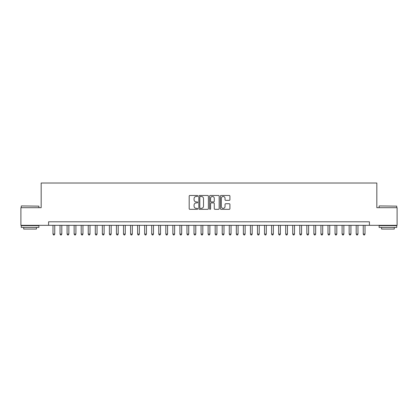 <?xml version="1.0" encoding="UTF-8"?>
<svg xmlns="http://www.w3.org/2000/svg" width="418" height="418" viewBox="0 0 418 418"><rect width="100%" height="100%" fill="white"/><g stroke="black" fill="none" stroke-linecap="round" stroke-linejoin="round"><path stroke-width="0.63" d="M197.719 195.969A0.486 0.486 0 0 0 197.233 195.483L189.882 195.483A0.69 0.69 0 0 0 189.187 196.178L189.187 208.634A0.69 0.69 0 0 0 189.882 209.329L197.233 209.329A0.486 0.486 0 0 0 197.719 208.843A0.486 0.486 0 0 0 197.233 208.357L196.282 208.357A2.215 2.215 0 0 1 194.067 206.142L194.067 205.107A2.215 2.215 0 0 1 196.282 202.892L197.233 202.892A0.486 0.486 0 0 0 197.719 202.406A0.486 0.486 0 0 0 197.233 201.92L196.282 201.92A2.215 2.215 0 0 1 194.067 199.71L194.067 198.67A2.215 2.215 0 0 1 196.282 196.455L197.233 196.455A0.486 0.486 0 0 0 197.719 195.969M229.226 200.363A0.69 0.69 0 0 0 229.921 199.673L229.921 196.178A0.69 0.69 0 0 0 229.226 195.483L221.059 195.483A0.69 0.69 0 0 0 220.37 196.178L220.37 208.634A0.69 0.69 0 0 0 221.059 209.329L229.226 209.329A0.69 0.69 0 0 0 229.921 208.634L229.921 204.412A0.69 0.69 0 0 0 229.226 203.723L225.73 203.723A0.69 0.69 0 0 0 225.041 204.412L225.041 206.508A1.85 1.85 0 0 1 223.191 208.357A1.85 1.85 0 0 1 221.336 206.508L221.336 198.304A1.85 1.85 0 0 1 223.191 196.455A1.85 1.85 0 0 1 225.041 198.304L225.041 199.673A0.69 0.69 0 0 0 225.73 200.363L229.226 200.363M48.577 225.323L20.9 225.323L20.9 207.694L41.173 207.694L41.173 183.016L376.827 183.016L376.827 207.694L397.1 207.694L397.1 225.323L369.423 225.323L369.423 221.796L48.577 221.796L48.577 225.323L369.423 225.323M208.394 196.178A0.69 0.69 0 0 0 207.704 195.483L199.532 195.483A0.69 0.69 0 0 0 198.843 196.178L198.843 208.634A0.69 0.69 0 0 0 199.532 209.329L207.704 209.329A0.69 0.69 0 0 0 208.394 208.634L208.394 196.178M210.296 195.483L218.468 195.483A0.69 0.69 0 0 1 219.157 196.178L219.157 208.634A0.69 0.69 0 0 1 218.468 209.329L214.972 209.329A0.69 0.69 0 0 1 214.277 208.634L214.277 203.582A0.69 0.69 0 0 0 213.588 202.892L211.268 202.892A0.69 0.69 0 0 0 210.573 203.582L210.573 208.843A0.486 0.486 0 0 1 210.092 209.329A0.486 0.486 0 0 1 209.606 208.843L209.606 196.178A0.69 0.69 0 0 1 210.296 195.483M200.295 196.455A0.486 0.486 0 0 0 199.809 196.941L199.809 207.877A0.486 0.486 0 0 0 200.295 208.357L201.298 208.357A2.215 2.215 0 0 0 203.514 206.142L203.514 198.67A2.215 2.215 0 0 0 201.298 196.455L200.295 196.455M214.277 198.341A1.85 1.85 0 0 0 212.428 196.491A1.85 1.85 0 0 0 210.573 198.341L210.573 201.23A0.69 0.69 0 0 0 211.268 201.92L213.588 201.92A0.69 0.69 0 0 0 214.277 201.23L214.277 198.341M52.987 225.323L52.987 234.07L54.748 234.07L54.748 225.323M54.748 234.07L54.22 234.984L53.514 234.984L52.987 234.07M21.464 205.933L38.879 206.142L21.464 205.933M30.065 227.439L21.25 227.439L21.25 225.678L38.879 225.678L38.879 227.439L30.065 227.439M36.413 227.439L36.413 229.064L23.721 229.064L23.721 227.439M379.33 205.933L396.75 206.142L379.33 205.933M387.935 227.439L379.121 227.439L379.121 225.678L396.75 225.678L396.75 227.439L387.935 227.439M394.279 227.439L394.279 229.064L381.587 229.064L381.587 227.439M60.035 225.323L60.035 234.07L61.801 234.07L61.801 225.323M61.801 234.07L61.268 234.984L60.563 234.984L60.035 234.07M67.089 225.323L67.089 234.07L68.85 234.07L68.85 225.323M68.85 234.07L68.322 234.984L67.617 234.984L67.089 234.07M74.138 225.323L74.138 234.07L75.904 234.07L75.904 225.323M75.904 234.07L75.371 234.984L74.67 234.984L74.138 234.07M81.191 225.323L81.191 234.07L82.952 234.07L82.952 225.323M82.952 234.07L82.424 234.984L81.719 234.984L81.191 234.07M88.24 225.323L88.24 234.07L90.006 234.07L90.006 225.323M90.006 234.07L89.478 234.984L88.773 234.984L88.24 234.07M95.294 225.323L95.294 234.07L97.054 234.07L97.054 225.323M97.054 234.07L96.527 234.984L95.821 234.984L95.294 234.07M102.347 225.323L102.347 234.07L104.108 234.07L104.108 225.323M104.108 234.07L103.58 234.984L102.875 234.984L102.347 234.07M109.396 225.323L109.396 234.07L111.162 234.07L111.162 225.323M111.162 234.07L110.629 234.984L109.924 234.984L109.396 234.07M116.45 225.323L116.45 234.07L118.21 234.07L118.21 225.323M118.21 234.07L117.683 234.984L116.977 234.984L116.45 234.07M123.498 225.323L123.498 234.07L125.264 234.07L125.264 225.323M125.264 234.07L124.736 234.984L124.031 234.984L123.498 234.07M130.552 225.323L130.552 234.07L132.313 234.07L132.313 225.323M132.313 234.07L131.785 234.984L131.08 234.984L130.552 234.07M137.606 225.323L137.606 234.07L139.366 234.07L139.366 225.323M139.366 234.07L138.839 234.984L138.133 234.984L137.606 234.07M144.654 225.323L144.654 234.07L146.415 234.07L146.415 225.323M146.415 234.07L145.887 234.984L145.182 234.984L144.654 234.07M151.708 225.323L151.708 234.07L153.469 234.07L153.469 225.323M153.469 234.07L152.941 234.984L152.236 234.984L151.708 234.07M158.756 225.323L158.756 234.07L160.522 234.07L160.522 225.323M160.522 234.07L159.989 234.984L159.284 234.984L158.756 234.07M165.81 225.323L165.81 234.07L167.571 234.07L167.571 225.323M167.571 234.07L167.043 234.984L166.338 234.984L165.81 234.07M172.859 225.323L172.859 234.07L174.625 234.07L174.625 225.323M174.625 234.07L174.097 234.984L173.392 234.984L172.859 234.07M179.912 225.323L179.912 234.07L181.673 234.07L181.673 225.323M181.673 234.07L181.146 234.984L180.44 234.984L179.912 234.07M186.966 225.323L186.966 234.07L188.727 234.07L188.727 225.323M188.727 234.07L188.199 234.984L187.494 234.984L186.966 234.07M194.015 225.323L194.015 234.07L195.781 234.07L195.781 225.323M195.781 234.07L195.248 234.984L194.542 234.984L194.015 234.07M201.068 225.323L201.068 234.07L202.829 234.07L202.829 225.323M202.829 234.07L202.302 234.984L201.596 234.984L201.068 234.07M208.117 225.323L208.117 234.07L209.883 234.07L209.883 225.323M209.883 234.07L209.35 234.984L208.65 234.984L208.117 234.07M215.171 225.323L215.171 234.07L216.932 234.07L216.932 225.323M216.932 234.07L216.404 234.984L215.698 234.984L215.171 234.07M222.219 225.323L222.219 234.07L223.985 234.07L223.985 225.323M223.985 234.07L223.458 234.984L222.752 234.984L222.219 234.07M229.273 225.323L229.273 234.07L231.034 234.07L231.034 225.323M231.034 234.07L230.506 234.984L229.801 234.984L229.273 234.07M236.327 225.323L236.327 234.07L238.088 234.07L238.088 225.323M238.088 234.07L237.56 234.984L236.854 234.984L236.327 234.07M243.375 225.323L243.375 234.07L245.141 234.07L245.141 225.323M245.141 234.07L244.608 234.984L243.903 234.984L243.375 234.07M250.429 225.323L250.429 234.07L252.19 234.07L252.19 225.323M252.19 234.07L251.662 234.984L250.957 234.984L250.429 234.07M257.478 225.323L257.478 234.07L259.244 234.07L259.244 225.323M259.244 234.07L258.716 234.984L258.01 234.984L257.478 234.07M264.531 225.323L264.531 234.07L266.292 234.07L266.292 225.323M266.292 234.07L265.764 234.984L265.059 234.984L264.531 234.07M271.585 225.323L271.585 234.07L273.346 234.07L273.346 225.323M273.346 234.07L272.818 234.984L272.113 234.984L271.585 234.07M278.634 225.323L278.634 234.07L280.394 234.07L280.394 225.323M280.394 234.07L279.867 234.984L279.161 234.984L278.634 234.07M285.687 225.323L285.687 234.07L287.448 234.07L287.448 225.323M287.448 234.07L286.92 234.984L286.215 234.984L285.687 234.07M292.736 225.323L292.736 234.07L294.502 234.07L294.502 225.323M294.502 234.07L293.969 234.984L293.264 234.984L292.736 234.07M299.79 225.323L299.79 234.07L301.55 234.07L301.55 225.323M301.55 234.07L301.023 234.984L300.317 234.984L299.79 234.07M306.838 225.323L306.838 234.07L308.604 234.07L308.604 225.323M308.604 234.07L308.076 234.984L307.371 234.984L306.838 234.07M313.892 225.323L313.892 234.07L315.653 234.07L315.653 225.323M315.653 234.07L315.125 234.984L314.42 234.984L313.892 234.07M320.946 225.323L320.946 234.07L322.706 234.07L322.706 225.323M322.706 234.07L322.179 234.984L321.473 234.984L320.946 234.07M327.994 225.323L327.994 234.07L329.76 234.07L329.76 225.323M329.76 234.07L329.227 234.984L328.522 234.984L327.994 234.07M335.048 225.323L335.048 234.07L336.809 234.07L336.809 225.323M336.809 234.07L336.281 234.984L335.576 234.984L335.048 234.07M342.096 225.323L342.096 234.07L343.862 234.07L343.862 225.323M343.862 234.07L343.33 234.984L342.629 234.984L342.096 234.07M349.15 225.323L349.15 234.07L350.911 234.07L350.911 225.323M350.911 234.07L350.383 234.984L349.678 234.984L349.15 234.07M356.199 225.323L356.199 234.07L357.965 234.07L357.965 225.323M357.965 234.07L357.437 234.984L356.732 234.984L356.199 234.07M363.252 225.323L363.252 234.07L365.013 234.07L365.013 225.323M365.013 234.07L364.486 234.984L363.78 234.984L363.252 234.07M21.25 207.694L21.25 206.142M25.273 225.678L25.273 225.323M34.861 225.678L34.861 225.323M38.879 207.694L38.879 206.142M379.121 207.694L379.121 206.142M383.139 225.678L383.139 225.323M392.727 225.678L392.727 225.323M396.75 207.694L396.75 206.142"/></g></svg>
